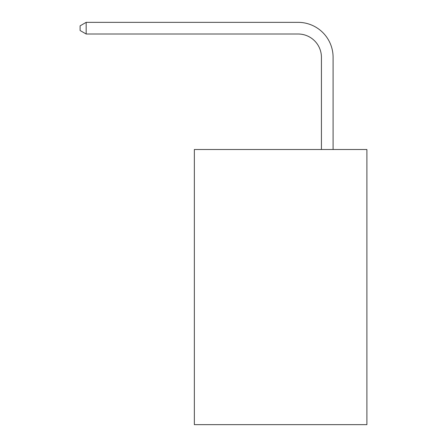 <?xml version="1.0" encoding="UTF-8"?>
<svg xmlns="http://www.w3.org/2000/svg" width="447" height="447" viewBox="0 0 447 447"><rect width="100%" height="100%" fill="white"/><g stroke="black" fill="none" stroke-linecap="round" stroke-linejoin="round"><path stroke-width="0.67" d="M366.898 149.516L366.898 424.65L194.356 424.65L194.356 149.516L366.898 149.516M321.427 149.516L321.427 57.322A23.317 23.317 0 0 0 298.11 34.006L86.165 34.006L80.102 30.513L80.102 25.848L86.165 22.35L298.11 22.35A34.972 34.972 0 0 1 333.088 57.322L333.088 149.516M321.427 57.322A23.317 23.317 0 0 0 298.11 34.006A23.317 23.317 0 0 1 321.427 57.322A23.317 23.317 0 0 0 298.11 34.006A23.317 23.317 0 0 1 321.427 57.322A23.317 23.317 0 0 0 298.11 34.006A23.317 23.317 0 0 1 321.427 57.322A23.317 23.317 0 0 0 298.11 34.006A23.317 23.317 0 0 1 321.427 57.322A23.317 23.317 0 0 0 298.11 34.006A23.317 23.317 0 0 1 321.427 57.322A23.317 23.317 0 0 0 298.11 34.006A23.317 23.317 0 0 1 321.427 57.322A23.317 23.317 0 0 0 298.11 34.006A23.317 23.317 0 0 1 321.427 57.322A23.317 23.317 0 0 0 298.11 34.006A23.317 23.317 0 0 1 321.427 57.322A23.317 23.317 0 0 0 298.11 34.006A23.317 23.317 0 0 1 321.427 57.322A23.317 23.317 0 0 0 298.11 34.006A23.317 23.317 0 0 1 321.427 57.322A23.317 23.317 0 0 0 298.11 34.006A23.317 23.317 0 0 1 321.427 57.322A23.317 23.317 0 0 0 298.11 34.006A23.317 23.317 0 0 1 321.427 57.322A23.317 23.317 0 0 0 298.11 34.006A23.317 23.317 0 0 1 321.427 57.322A23.317 23.317 0 0 0 298.11 34.006A23.317 23.317 0 0 1 321.427 57.322A23.317 23.317 0 0 0 298.11 34.006A23.317 23.317 0 0 1 321.427 57.322A23.317 23.317 0 0 0 298.11 34.006A23.317 23.317 0 0 1 321.427 57.322A23.317 23.317 0 0 0 298.11 34.006A23.317 23.317 0 0 1 321.427 57.322A23.317 23.317 0 0 0 298.11 34.006A23.317 23.317 0 0 1 321.427 57.322A23.317 23.317 0 0 0 298.11 34.006A23.317 23.317 0 0 1 321.427 57.322A23.317 23.317 0 0 0 298.11 34.006A23.317 23.317 0 0 1 321.427 57.322A23.317 23.317 0 0 0 298.11 34.006A23.317 23.317 0 0 1 321.427 57.322A23.317 23.317 0 0 0 298.11 34.006A23.317 23.317 0 0 1 321.427 57.322A23.317 23.317 0 0 0 298.11 34.006A23.317 23.317 0 0 1 321.427 57.322A23.317 23.317 0 0 0 298.11 34.006M86.165 34.006L86.165 22.35L298.11 22.35"/></g></svg>
